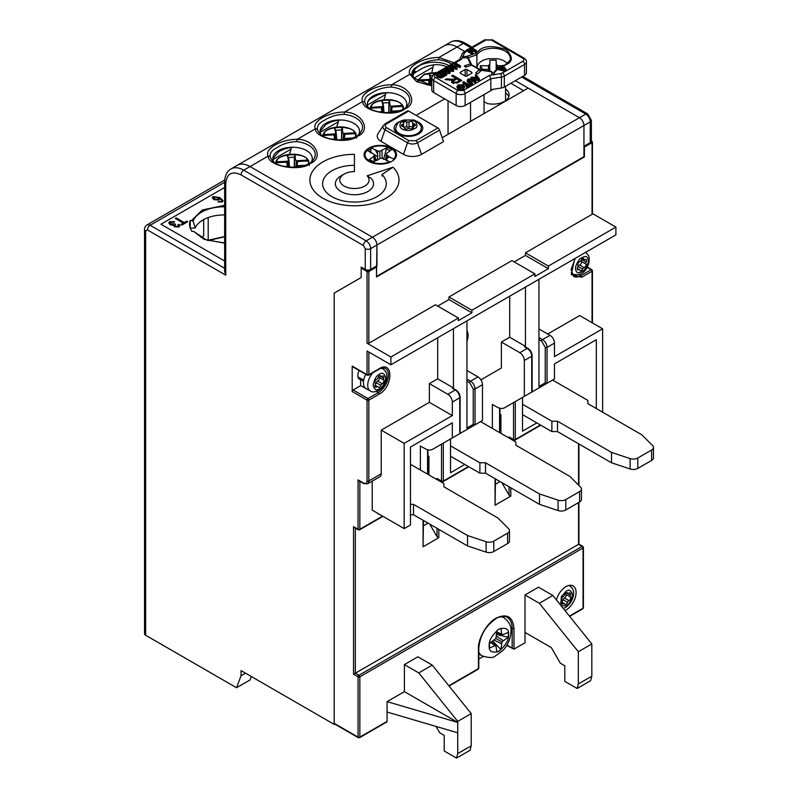 <?xml version="1.0" encoding="UTF-8"?>
<svg xmlns="http://www.w3.org/2000/svg" width="798" height="798" viewBox="0 0 798 798"><rect width="100%" height="100%" fill="white"/><g stroke="black" fill="none" stroke-linecap="round" stroke-linejoin="round"><path stroke-width="1.2" d="M344.147 139.261L344.926 134.244L354.711 133.685L354.651 132.837L355.918 133.635L356.237 136.119L355.948 133.725L355.379 134.144L355.679 136.438M323.499 136.179L322.871 135.341C324.896 125.286 350.472 123.8 355.778 133.266L355.778 133.266M322.871 135.351L324.128 134.553L324.188 135.411L333.983 134.862L334.681 138.972M344.926 134.244L342.013 132.239L341.624 140.009M336.158 132.498L334.442 127.69L335.709 132.817L336.167 132.568L333.983 134.862M335.928 138.972L334.721 139.211L335.928 138.972L336.826 139.939M343.838 139.85L344.556 138.483L345.664 138.593L344.556 138.483M334.442 127.69L342.232 127.251L342.013 132.239M335.649 130.433A12.977 7.491 180 0 1 341.694 130.114L341.694 128.787M341.694 130.114L341.504 140.009M343.18 139.909L343.719 133.505M336.167 132.568L336.746 139.85M335.08 133.994L335.589 138.942M466.8 51.022L466.8 49.725L472.197 52.838L472.965 52.399L472.965 53.705L472.197 54.144L466.8 51.022L464.606 52.708L462.88 56.439L466.351 56.439L475.877 53.267L479.997 49.636C485.423 45.646 494.122 45.646 506.102 49.636C513.014 56.548 513.014 61.576 506.102 64.708L503.458 65.975M475.877 53.267L476.905 54.803A17.187 9.925 180 0 1 480.895 51.202A17.187 9.925 180 0 1 499.628 49.047A17.187 9.925 180 0 1 510.231 58.214C511.259 58.833 509.663 60.977 505.463 64.648L503.269 65.715M479.867 71.82L479.867 69.925L479.229 69.516L475.718 73.037L477.922 73.765L481.433 70.254L482.072 70.653M470.551 102.383L470.551 121.346M448.047 134.333L448.047 100.817M484.047 94.583L484.047 113.555M456.147 105.496L456.147 93.546L433.643 80.558A6.364 3.671 180 0 1 431.788 77.955L431.788 89.905A6.364 3.671 0 0 0 433.643 92.508L456.147 105.496A6.364 3.671 0 0 0 465.144 105.496L493.254 89.266M504.296 87.052L524.545 75.361A6.364 3.671 0 0 0 526.411 72.758L526.411 61.855A6.364 3.671 180 0 1 524.545 64.448L504.296 76.139L504.296 87.052A6.364 3.671 0 0 1 501.443 87.999L490.8 89.645L490.8 78.743L465.144 93.546L465.144 105.496M476.905 67.062L476.905 54.803L468.895 57.476L466.351 56.439M472.765 65.825L471.668 65.147L465.573 67.182L464.306 65.905L470.391 63.88L471.498 65.207M463.349 90.433L457.952 90.433A2.544 1.466 -60 0 0 456.147 93.546A6.364 3.671 180 0 0 465.144 93.546A2.544 1.466 60 0 0 463.349 90.433L489.483 75.341L490.8 78.743L501.443 77.087A2.544 0.539 -98.8 0 0 500.785 73.596L505.314 71.391L497.772 69.516L497.772 68.219L505.314 70.094L505.314 71.391L506.171 70.902L506.171 69.606L502.92 65.246L502.112 65.715L502.451 67.431M455.339 62.843L461.583 59.232L459.967 59.301L434.172 74.194A2.544 1.466 60 0 1 435.449 74.324L436.366 73.795M499.039 67.87L502.112 66.453M462.88 56.439L462.501 57.905L467.628 57.905L468.895 58.872L471.319 64.049M467.628 57.905L470.391 63.88L471.498 64.548M479.867 69.925L471.668 65.147M497.772 69.137L494.321 72.588L494.321 74.812L491.777 74.812L491.777 72.159M472.965 52.399L470.75 51.122L473.374 49.606L475.598 50.882L476.356 50.444L476.356 51.74L475.598 52.179L473.374 50.902L471.877 51.77M453.603 79.361L455.568 78.274L451.538 75.95L452.805 75.212L461.803 80.408L457.902 82.663L452.456 83.002L451.439 81.665L452.416 80.229L445.144 79.64L446.601 78.793L453.603 79.361L453.603 80.648M455.788 65.276L454.351 64.448L454.351 63.152L455.109 62.713L460.506 65.825L459.748 66.264L457.533 64.987L454.9 66.503L457.114 67.79L456.356 68.229L450.96 65.107L451.718 64.668L454.281 66.144L456.905 64.628L454.351 63.152M460.506 65.825L460.506 67.122L459.748 67.571L457.533 66.284L456.027 67.152M457.114 67.79L457.114 69.087L456.356 69.526L451.389 66.653M449.982 67.591L449.643 65.865L450.451 65.396L453.703 69.755L452.845 70.254L445.304 68.369L448.386 68.508L450.69 67.182L449.643 65.865M453.703 69.755L453.703 71.052L452.845 71.551L447.229 70.154M475.658 76.668L475.329 74.942L476.137 74.473L479.389 78.832L478.531 79.321L470.99 77.446L471.798 76.977L474.072 77.586L476.376 76.259L475.329 74.942M479.389 78.832L479.389 80.129L478.531 80.628L472.915 79.221M471.668 73.286L466.95 76.01A1.277 0.738 180 0 1 465.144 76.01L460.426 73.286A1.277 0.738 180 0 1 460.047 72.758A1.277 0.738 180 0 1 460.426 72.239L465.144 69.516A1.277 0.738 180 0 1 466.95 69.516L471.668 72.239A1.277 0.738 180 0 1 472.047 72.758A1.277 0.738 180 0 1 471.668 73.286L471.668 72.239M464.715 86.563L463.618 89.316L458.281 89.186L456.985 87.561L458.082 84.817L463.349 84.887L464.715 86.563L463.618 88.009L458.281 87.89L456.985 86.264M466.581 85.506L462.93 83.391L462.93 82.094L463.698 81.655L468.466 84.418L470.202 83.411L470.82 83.77L466.601 86.214L465.982 85.855L467.708 84.857L462.93 82.094M470.82 83.77L470.82 85.077L466.601 87.511L465.982 85.855M469.902 83.581L468.546 82.802L468.546 81.496L467.249 80.149L468.246 78.942L472.705 79.102L475.808 80.897L475.808 82.194L475.049 82.633L471.977 80.857L468.805 80.728M469.005 80.608L469.005 79.311L468.306 80.089L472.416 82.852L472.416 84.149L470.82 84.109M468.546 82.802L467.249 81.446L467.249 80.149M444.725 74.942L444.725 76.239L440.676 78.044L437.623 77.256L436.207 75.581L436.207 74.284L437.394 72.937L439.329 71.82L444.725 74.942L440.676 76.748L437.623 75.96L436.207 74.284M445.114 71.112L443.967 70.443L443.967 69.147L444.725 68.708L450.122 71.82L449.324 72.289L442.7 71.451L446.73 73.785L445.972 74.224L440.566 71.102L447.987 71.471L443.967 69.147M450.122 71.82L450.122 73.127L449.324 73.586L445.583 73.117M446.73 73.785L446.73 75.082L445.972 75.521L440.566 72.399L440.566 71.102M462.521 56.459L464.296 57.905M472.197 52.838L472.197 54.144M473.374 49.606L473.374 50.902M475.598 50.882L475.598 52.179M476.356 50.444L470.96 47.321L470.192 47.76L472.755 49.247L470.122 50.763L467.558 49.286L466.8 49.725M502.112 65.715L503.159 67.022L500.855 68.359L498.58 67.75L497.772 68.219M455.568 79.481L455.568 78.274M453.204 81.027L452.416 81.107M449.623 79.241L449.623 80.289M446.601 78.793L446.601 79.85M452.416 80.229L451.748 82.443M455.568 78.374L456.526 78.922M459.498 80.638L460.456 81.187M452.805 75.212L452.805 76.678M450.96 66.074L450.96 65.107M456.356 69.526L456.356 68.229M457.533 66.284L457.533 64.987M459.748 67.571L459.748 66.264M445.304 69.037L445.304 68.369M452.845 71.551L452.845 70.254M470.99 78.403L470.99 77.446M478.531 80.628L478.531 79.321M458.281 89.186L458.281 87.89M463.618 89.316L463.618 88.009M466.601 87.511L466.601 86.214M475.049 82.633L475.049 81.336L471.977 79.561L469.005 79.311M475.808 80.897L475.049 81.336M471.658 84.598L471.658 83.291L468.546 81.496M472.416 82.852L471.658 83.291M437.623 77.256L437.623 75.96M440.676 78.044L440.676 76.748M441.843 77.815L441.843 76.508M445.972 75.521L445.972 74.224M449.324 73.586L449.324 72.289M464.306 65.905L466.102 67.002M505.314 70.094L506.171 69.606M470.192 47.76L470.192 49.067L471.628 49.895M504.446 68.638L505.124 69.486L501.703 68.578L503.548 67.521L504.446 69.276M453.164 83.331L453.055 81.426L456.606 78.872L459.498 80.538L459.498 81.745M452.656 69.645L451.079 67.67L449.234 68.738L452.656 69.645M478.341 78.713L476.765 76.748L474.92 77.815L478.341 78.713M462.99 87.66L459.05 87.451L457.972 86.174L458.71 85.167L462.571 85.326L463.758 86.603L462.99 87.66M438.391 75.521L437.174 74.224L439.189 72.618L443.339 75.022L441.244 76.099L438.391 75.521M503.807 69.137L503.548 67.521M453.693 83.491L453.055 81.426M459.498 80.538L456.815 82.094L453.693 82.254M451.079 67.67L451.339 69.296M452.027 69.476L452.027 68.857M476.765 76.748L477.024 78.374M477.703 78.553L477.703 77.925M458.252 86.822L458.71 85.167M462.571 85.326L462.571 86.623L463.468 87.291M458.71 86.473L462.571 86.623M437.174 75.521L438.072 73.266M439.189 72.618L439.189 73.925L442.212 75.67M438.072 74.563L439.189 73.925M402.102 124.598A2.185 1.257 -0 0 0 401.464 125.495A2.185 1.257 -0 0 0 402.94 126.683A1.905 1.107 180 0 1 404.237 127.73A2.185 1.257 -0 0 0 404.237 127.77A2.185 1.257 -0 0 0 405.514 128.917A2.185 1.257 -0 0 0 407.858 128.717A1.905 1.107 180 0 1 410.092 128.598A2.185 1.257 -0 0 0 412.297 128.618A2.185 1.257 -0 0 0 413.404 127.52A2.185 1.257 -0 0 0 413.354 127.271A1.905 1.107 180 0 1 413.324 127.062A1.905 1.107 180 0 1 413.883 126.284A1.905 1.107 180 0 1 414.302 126.094A2.185 1.257 -0 0 0 415.429 124.997A2.185 1.257 -0 0 0 413.953 123.8A1.905 1.107 180 0 1 412.656 122.762A2.185 1.257 -0 0 0 412.656 122.722A2.185 1.257 -0 0 0 411.379 121.575A2.185 1.257 -0 0 0 409.035 121.775A1.905 1.107 180 0 1 406.8 121.885A2.185 1.257 -0 0 0 404.137 122.074A2.185 1.257 -0 0 0 403.499 122.972A2.185 1.257 -0 0 0 403.539 123.211A1.905 1.107 180 0 1 403.569 123.431A1.905 1.107 180 0 1 402.591 124.388A2.185 1.257 -0 0 0 402.102 124.598M406.8 121.885L406.8 127.082A2.185 1.257 -0 0 0 404.137 127.271A2.185 1.257 -0 0 0 404.087 127.301M412.656 122.762A1.905 1.107 180 0 1 412.656 122.742L412.656 127.959A1.905 1.107 -0 0 0 412.805 128.388M406.8 127.082A1.905 1.107 -0 0 0 409.035 126.972L409.035 121.775M412.656 127.889A2.185 1.257 -0 0 0 411.349 126.762A2.185 1.257 -0 0 0 409.035 126.972M412.656 122.782L412.656 127.939A1.905 1.107 -0 0 0 412.656 127.959M382.003 176.079L382.003 174.513A31.82 18.374 180 0 1 386.262 183.7A31.82 18.374 180 0 1 376.945 196.687A31.82 18.374 180 0 1 331.948 196.687A31.82 18.374 180 0 1 322.621 183.7A31.82 18.374 180 0 1 331.948 170.712A31.82 18.374 180 0 1 354.442 165.326M393.025 167.201L367.12 175.839L370.98 178.193A19.092 11.022 180 0 1 373.534 183.7A19.092 11.022 180 0 1 367.948 191.5A19.092 11.022 180 0 1 347.14 193.884A19.092 11.022 180 0 1 335.35 183.7A19.092 11.022 180 0 1 340.946 175.909L344.098 174.084A14.633 8.449 180 0 1 354.442 171.61L354.442 154.343A44.548 25.716 0 0 0 313.285 170.223A44.548 25.716 0 0 0 322.941 198.253A44.548 25.716 0 0 0 381.564 200.468A44.548 25.716 0 0 0 393.025 167.201L382.003 174.513M367.359 150.652A16.229 9.367 180 0 1 368.826 149.675A16.229 9.367 180 0 1 370.96 148.637M364.576 153.994A18.803 10.853 180 0 1 365.185 153.485M368.786 151.361A18.803 10.853 180 0 1 370.89 150.543M364.127 155.52A16.229 9.367 180 0 1 365.484 152.478A16.229 9.367 180 0 1 365.624 152.308M272.846 158.593L278.622 151.899C282.971 149.086 288.178 147.54 294.233 147.281A19.731 11.391 0 0 0 278.622 150.573A19.731 11.391 0 0 0 272.846 158.632A19.731 11.391 0 0 0 272.916 159.59A19.731 11.391 180 0 0 273.475 161.495M376.496 275.938L376.945 245.016A6.364 3.671 -120 0 0 372.447 237.225L250.043 166.553L268.138 156.109A2.544 2.045 -18.2 0 1 270.303 156.917C269.534 153.246 271.899 150.094 277.415 147.46C282.751 143.82 289.215 141.874 296.796 141.615L297.205 139.321L315.38 128.827C311.449 121.655 328.267 111.939 344.457 112.049L362.631 101.546C358.701 94.373 375.519 84.658 391.708 84.768L409.883 74.274C405.953 67.092 422.77 57.376 438.96 57.486L438.551 59.77A22.663 13.087 180 0 1 450.351 63.381A22.663 13.087 180 0 1 451.578 64.149M294.233 147.281A19.731 11.391 180 0 1 306.522 150.573A19.731 11.391 180 0 1 311.659 161.495M320.088 131.311L325.873 124.618C330.222 121.805 335.429 120.269 341.474 119.999A19.731 11.391 0 0 0 325.873 123.291A19.731 11.391 0 0 0 320.088 131.351A19.731 11.391 0 0 0 320.158 132.308A19.731 11.391 180 0 0 320.726 134.214M317.554 129.635C316.776 125.964 319.15 122.812 324.656 120.179C330.003 116.538 336.467 114.593 344.048 114.333L344.457 112.049C362.063 112.009 371.988 130.613 357.404 136.308C347.549 144.727 315.33 138.992 315.38 128.827A2.544 2.045 -18.2 0 1 317.554 129.635A22.663 13.087 180 0 0 319.13 132.538C324.836 142.273 354.821 142.263 360.516 132.538A22.663 13.087 180 0 0 355.848 117.934A22.663 13.087 180 0 0 344.048 114.333M341.474 119.999A19.731 11.391 180 0 1 353.773 123.301A19.731 11.391 180 0 1 358.91 134.214M388.726 92.718A19.731 11.391 0 0 0 373.125 96.019A19.731 11.391 0 0 0 367.339 104.069A19.731 11.391 0 0 0 367.409 105.027C367.01 102.034 368.915 99.471 373.125 97.346C377.474 94.523 382.681 92.987 388.726 92.718A19.731 11.391 180 0 1 401.025 96.019A19.731 11.391 180 0 1 406.162 106.942M367.978 106.942A19.731 11.391 180 0 1 367.409 105.027M364.796 102.353C364.028 98.683 366.402 95.531 371.908 92.897C377.255 89.256 383.718 87.311 391.299 87.052L391.708 84.768C409.314 84.728 419.239 103.331 404.656 109.027C394.801 117.446 362.581 111.71 362.631 101.546A2.544 2.045 -18.2 0 1 364.796 102.353A22.663 13.087 180 0 0 366.382 105.256C372.087 114.992 402.072 114.992 407.768 105.256A22.663 13.087 180 0 0 403.1 90.663A22.663 13.087 180 0 0 391.299 87.052M413.893 73.276L419.249 70.144C424.366 66.693 430.421 64.847 437.414 64.608A21.317 12.309 180 0 1 446.9 66.852M414.282 78.743A21.317 12.309 180 0 1 413.005 74.543A21.317 12.309 180 0 1 419.249 65.835A21.317 12.309 180 0 1 449.025 65.626M391.778 161.366A16.229 9.367 -0 0 0 396.536 154.742A16.229 9.367 -0 0 0 386.511 146.084A16.229 9.367 -0 0 0 368.826 148.119A16.229 9.367 -0 0 0 364.078 154.742A16.229 9.367 -0 0 0 374.092 163.4A16.229 9.367 -0 0 0 391.778 161.366M394.98 152.308A16.229 9.367 180 0 1 395.12 152.478A16.229 9.367 180 0 1 396.476 155.52M431.788 85.406L413.633 77.975A22.663 13.087 180 0 1 412.047 75.072C411.279 71.401 413.653 68.249 419.159 65.616C424.506 61.985 430.97 60.03 438.551 59.77M416.097 121.116A14.324 8.269 180 0 1 422.77 128.099A14.324 8.269 180 0 1 418.571 133.944A14.324 8.269 180 0 1 402.97 135.74A14.324 8.269 180 0 1 394.132 128.099A14.324 8.269 180 0 1 398.322 122.254A14.324 8.269 180 0 1 400.796 121.116M422.042 130.702A14.324 8.269 0 0 0 421.174 129.515M395.419 153.485A18.803 10.853 180 0 1 396.027 153.994M376.945 276.198L583.946 156.677L583.946 125.505A6.364 3.671 -120 0 0 579.448 117.705L528.146 88.089L442.501 137.545L441.893 136.847M521.623 77.047L585.752 114.074A3.82 2.204 -60 0 1 587.657 113.885L591.368 120.308A3.82 2.204 180 0 1 590.251 121.865A6.364 3.671 -120 0 0 585.752 114.074L372.447 237.225A6.364 3.671 60 0 1 376.945 245.016L583.946 125.505A6.364 3.671 -120 0 0 579.448 117.705L515.318 80.688M453.952 62.773L438.96 57.486L457.045 47.042L464.626 51.421L457.045 47.042A25.456 14.693 -120 0 0 444.316 45.785L237.315 165.296A25.456 14.693 -120 0 1 250.043 166.553L243.739 170.193L366.142 240.856L372.447 237.225L250.043 166.553A25.456 14.693 -120 0 0 237.315 165.296L231.011 168.927A25.456 14.693 60 0 1 243.739 170.193A3.82 2.204 120 0 0 241.046 174.872L363.449 245.535A3.82 2.204 -60 0 1 366.142 240.856A6.364 3.671 60 0 1 370.641 248.657A3.82 2.204 180 0 1 365.245 248.657L365.245 269.435A3.82 2.204 0 0 0 370.641 269.435L376.945 265.804L376.945 245.016L370.641 248.657L370.641 269.435M415.259 72.818L415.259 71.281A21.317 12.309 0 0 0 413.244 74.952L413.244 75.471M416.097 115.371L444.676 98.872M395.718 129.515A14.324 8.269 0 0 0 394.85 130.702M421.494 154.343L443.548 141.615L439.548 130.054A2.544 1.466 -120 0 0 437.932 127.979L408.656 111.082A2.544 1.466 -120 0 0 407.389 110.952L385.334 123.68L383.389 125.466L378.092 133.555A12.728 7.352 0 0 0 380.995 141.356L403.499 154.343A12.728 7.352 0 0 0 421.494 154.343L417.494 142.792L439.548 130.054M367.12 175.839A14.633 8.449 180 0 1 362.841 186.981A14.633 8.449 180 0 1 343.23 185.495A14.633 8.449 180 0 1 344.098 174.084M289.874 152.398L289.744 154.204M337.125 125.116L336.995 126.922M384.367 97.835L384.247 99.64M268.138 156.109C264.198 148.927 281.016 139.221 297.205 139.321C314.811 139.291 324.736 157.894 310.153 163.59C300.297 172.009 268.078 166.273 268.138 156.109M412.047 75.072A2.544 2.045 161.8 0 0 409.883 74.274L416.616 81.675L431.788 85.875M408.656 111.082L386.611 123.81C384.776 125.106 384.776 126.413 386.611 127.72L409.115 140.707L415.888 140.707L437.932 127.979M579.308 261.844A2.185 1.257 120 0 0 577.922 265.205A1.905 1.107 -60 0 1 577.652 267.17A2.185 1.257 120 0 0 577.632 269.724A2.185 1.257 120 0 0 578.62 269.674A1.905 1.107 -60 0 1 579.488 269.624A1.905 1.107 -60 0 1 579.847 270.143A2.185 1.257 120 0 0 580.246 270.741A2.185 1.257 120 0 0 582.62 269.096A1.905 1.107 -60 0 1 583.747 267.759A1.905 1.107 -60 0 1 584.116 267.599A2.185 1.257 120 0 0 585.722 266.103A2.185 1.257 120 0 0 585.922 264.058A1.905 1.107 -60 0 1 586.191 262.093A2.185 1.257 120 0 0 586.211 259.54A2.185 1.257 120 0 0 585.223 259.599A1.905 1.107 -60 0 1 584.355 259.649A1.905 1.107 -60 0 1 584.006 259.121A2.185 1.257 120 0 0 583.597 258.532A2.185 1.257 120 0 0 582.51 258.642A2.185 1.257 120 0 0 581.223 260.168A1.905 1.107 -60 0 1 579.737 261.664A2.185 1.257 120 0 0 579.308 261.844M584.116 267.599L579.617 265.006A1.905 1.107 120 0 0 579.238 265.155A1.905 1.107 120 0 0 578.121 266.502L582.62 269.096M586.191 262.093L581.692 259.5A2.185 1.257 120 0 0 581.862 259.17M581.692 259.5A1.905 1.107 120 0 0 581.423 261.465L585.922 264.058M579.617 265.006A2.185 1.257 120 0 0 581.223 263.51A2.185 1.257 120 0 0 581.423 261.465M577.483 267.5A2.185 1.257 120 0 0 578.121 266.502M365.793 374.372A12.728 7.352 120 0 0 363.449 382.721A12.728 7.352 120 0 0 366.083 388.546L370.362 391.01A12.728 7.352 -60 0 1 367.718 385.185A12.728 7.352 -60 0 1 372.965 372.716M375.479 383.818A1.905 1.107 -60 0 1 375.22 384.885A2.185 1.257 120 0 0 375.379 387.11A2.185 1.257 120 0 0 376.636 386.89A1.905 1.107 -60 0 1 377.733 386.711A1.905 1.107 -60 0 1 378.013 387.02A2.185 1.257 120 0 0 378.332 387.369A2.185 1.257 120 0 0 380.826 385.394A1.905 1.107 -60 0 1 382.212 383.678A2.185 1.257 120 0 0 383.918 380.925A2.185 1.257 120 0 0 383.619 380.048A1.905 1.107 -60 0 1 383.619 378.202A2.185 1.257 120 0 0 383.918 376.985A2.185 1.257 120 0 0 383.459 375.988A2.185 1.257 120 0 0 382.212 376.197A1.905 1.107 -60 0 1 381.115 376.387A1.905 1.107 -60 0 1 380.826 376.077A2.185 1.257 120 0 0 380.506 375.728A2.185 1.257 120 0 0 378.013 377.703A1.905 1.107 -60 0 1 376.636 379.419A2.185 1.257 120 0 0 375.13 381.165A2.185 1.257 120 0 0 375.22 383.05A1.905 1.107 -60 0 1 375.479 383.818M382.212 383.678L377.713 381.075A2.185 1.257 120 0 0 379.419 378.322A2.185 1.257 120 0 0 379.12 377.444L383.619 380.048M378.91 376.227A1.905 1.107 120 0 0 379.12 377.444M377.713 381.075A1.905 1.107 120 0 0 376.327 382.791L380.826 385.394M375.439 384.267A2.185 1.257 120 0 0 376.327 382.791M296.896 166.543L297.674 161.525L307.469 160.967L307.4 160.109L308.666 160.917L308.986 163.4M276.248 163.46L275.579 162.842M275.619 162.622L275.619 162.622C277.644 152.568 303.22 151.081 308.527 160.538L308.427 163.72M275.589 162.782L276.876 161.834L276.936 162.692L286.731 162.134L287.43 166.253M297.674 161.525L294.761 159.52L294.372 167.291M288.906 159.78L287.19 154.972L288.457 160.099L288.916 159.849L286.731 162.134M288.676 166.253L287.47 166.493L288.676 166.253L289.574 167.211M296.587 167.121L297.305 165.765L298.412 165.874L297.305 165.765M287.19 154.972L294.981 154.533L294.761 159.52M288.397 157.715A12.977 7.491 180 0 1 294.442 157.396L294.442 156.069M294.442 157.396L294.253 167.291M295.928 167.191L296.467 160.787M288.916 159.849L289.494 167.131M287.829 161.266L288.337 166.223M508.117 632.485A13.367 7.721 -60 0 1 508.346 634.739A13.367 7.721 -60 0 1 508.117 637.253L501.882 641.921L500.964 649.652A13.367 7.721 -60 0 1 496.835 652.036L495.907 645.363L489.673 647.906A13.367 7.721 -60 0 1 489.673 643.128L495.907 638.47L496.835 630.739A13.367 7.721 -60 0 1 500.964 628.355L501.882 635.018L508.117 632.485M490.65 642.5L494.73 645.373M491.398 642.011L495.907 645.363M492.815 641.083L500.964 649.652M494.231 640.156L501.294 643.617M495.907 638.47L501.882 641.921M496.765 631.896L501.294 633.991M496.536 636.176L503.069 640.555M501.882 635.018L496.715 632.794M496.625 634.48L508.117 637.253M364.347 154.603A22.274 12.858 180 0 1 364.556 154.483A22.274 12.858 180 0 1 365.055 154.204M389.643 162.403L389.614 161.735A15.272 8.818 180 0 1 373.554 162.652A15.272 8.818 180 0 1 365.025 154.742A15.272 8.818 180 0 1 366.96 150.453L373.414 153.805L374.272 155.002L375 160.897M370.262 152.099A22.274 12.858 180 0 1 370.851 151.929M395.549 154.204A22.274 12.858 180 0 1 396.267 154.603M370.811 153.026L370.99 147.75A15.272 8.818 180 0 1 387.05 146.832A15.272 8.818 180 0 1 395.579 154.742A15.272 8.818 180 0 1 393.643 159.031L393.623 160.089M389.614 161.735L382.93 158.543L380.746 158.223L373.075 162.034L368.876 159.939L370.013 160.039M374.292 161.316L373.723 156.258L368.876 159.939M373.723 156.258L374.272 155.002M393.643 159.031L389.284 156.857L386.88 158.682L386.521 160.847M370.99 147.75L377.673 150.942L379.858 151.261L387.529 147.45L391.728 149.545L386.88 153.226L386.332 154.483L389.284 156.857M373.993 154.613L377.833 156.528L377.594 154.064L375.349 149.924M374.292 155.181A10.194 5.885 180 0 1 374.442 155.121L377.833 156.528M387.2 155.69L386.88 158.682M377.594 154.064L377.673 150.942M387.529 147.45L386.372 149.076L383.609 159.391M374.442 155.121L375.968 159.72L377.424 160.358L377.534 156.478M375.968 159.72A7.97 4.598 0 0 0 374.91 160.189M379.858 151.261L379.918 158.423M381.933 150.762L382.252 158.443M386.332 154.483L385.683 159.78M562.241 600.764A1.905 1.107 -60 0 1 561.982 601.832A2.185 1.257 120 0 0 562.131 604.056A2.185 1.257 120 0 0 563.388 603.837A1.905 1.107 -60 0 1 564.485 603.657A1.905 1.107 -60 0 1 564.765 603.966A2.185 1.257 120 0 0 565.084 604.315A2.185 1.257 120 0 0 567.587 602.34A1.905 1.107 -60 0 1 568.964 600.625A2.185 1.257 120 0 0 570.67 597.872A2.185 1.257 120 0 0 570.37 596.994A1.905 1.107 -60 0 1 570.37 595.148A2.185 1.257 120 0 0 570.67 593.931A2.185 1.257 120 0 0 570.221 592.934A2.185 1.257 120 0 0 568.964 593.143A1.905 1.107 -60 0 1 567.867 593.333A1.905 1.107 -60 0 1 567.587 593.024A2.185 1.257 120 0 0 567.268 592.665A2.185 1.257 120 0 0 564.765 594.65A1.905 1.107 -60 0 1 563.388 596.365A2.185 1.257 120 0 0 561.892 598.111A2.185 1.257 120 0 0 561.982 599.996A1.905 1.107 -60 0 1 562.241 600.764M568.964 600.625L564.465 598.021A2.185 1.257 120 0 0 566.171 595.268A2.185 1.257 120 0 0 565.872 594.39L570.37 596.994M565.662 593.173A1.905 1.107 120 0 0 565.872 594.39M564.465 598.021A1.905 1.107 120 0 0 563.079 599.737L567.587 602.34M562.191 601.213A2.185 1.257 120 0 0 563.079 599.737M224.627 214.951A29.596 17.087 0 0 0 195.211 227.949L190.273 228.198M190.223 228.058L190.223 220.408A34.364 19.84 180 0 0 189.575 224.228A34.364 19.84 180 0 0 191.889 231.38L193.485 231.3L204.029 239.3L224.627 243.181M193.485 231.3L206.453 239.959L224.627 242.951M190.223 220.408L193.116 221.056L195.211 227.949M224.627 260.996L161.844 224.757A1.277 0.738 180 0 1 161.465 224.228A1.277 0.738 180 0 1 161.844 223.709L224.627 187.47L160.947 224.228L224.627 260.996M217.924 201.844L221.395 201.325L221.674 200.029L219.58 198.333L218.951 200.039L213.844 199.63L212.248 197.675L213.066 196.547L219.969 197.625L223.071 200.717L222.213 201.934L217.924 201.894L222.213 201.984L223.071 200.747M212.248 197.675L213.844 199.68L218.951 200.089L219.58 198.393L221.674 200.079L221.395 201.375M219.729 198.971L219.58 198.333M181.864 225.146L187.71 221.714L181.864 225.146L180.817 224.487L183.271 223.071L175.321 218.482L183.221 223.091M173.804 222.373L174.622 221.714L173.804 222.373L170.632 222.183L170.094 222.941L170.632 222.183M175.52 224.607L174.832 225.455L175.48 226.263L178.004 226.383L178.503 225.704M178.961 226.951L179.839 225.694L178.961 226.951L174.493 226.832L173.675 225.186L170.084 224.687L168.767 222.941L169.715 221.575L174.622 221.714M173.575 225.585L170.084 224.637M168.767 222.941L170.084 224.687M221.395 201.325L221.674 200.079M175.321 218.482L176.258 217.934L184.198 222.532L186.662 221.106L187.71 221.714M181.864 225.096L180.817 224.487M173.804 222.323L170.632 222.123L171.011 224.088L174.732 223.809L175.67 224.487M175.52 224.557L174.832 225.425M177.894 224.827L178.942 224.348L179.839 225.694M178.961 226.901L174.493 226.832M174.493 226.772L173.675 225.136M218.203 199.39L214.752 199.071L214.054 197.066L217.744 197.415L218.203 199.39L218.722 198.632M213.615 197.714L214.054 197.066L217.744 197.475L218.203 199.44M213.615 197.734L214.054 197.116M391.399 111.979L392.177 106.962L401.963 106.413L401.903 105.555L403.17 106.353L403.489 108.837M370.751 108.897L370.082 108.289M370.781 108.658L371.379 107.271L370.122 108.059C372.147 98.014 397.723 96.518 403.03 105.984L402.93 109.156M392.177 106.962L389.264 104.957L388.875 112.727M383.399 105.216L381.693 100.418L382.95 105.535L383.419 105.286L381.235 107.58L381.933 111.69M383.18 111.69L381.973 111.929L383.18 111.69L384.077 112.658M391.09 112.568L391.808 111.211L392.905 111.311L391.808 111.211M381.693 100.418L389.484 99.979L389.264 104.957M382.9 103.151A12.977 7.491 180 0 1 388.935 102.832L388.945 101.506M388.935 102.832L388.756 112.727M390.431 112.628L390.97 106.224M383.419 105.286L383.998 112.568M382.332 106.713L382.841 111.66M418.002 81.615L417.374 80.788L424.476 74.074L437.314 72.379M417.374 80.788L418.631 80L418.691 80.847L428.486 80.299L429.184 84.408M430.651 77.935L428.945 73.137L430.202 78.254L430.661 78.005L428.486 80.299M430.431 84.418L429.224 84.648L430.431 84.418L431.329 85.376M428.945 73.137L436.706 72.738M430.661 78.005L431.249 85.286M429.583 79.431L430.092 84.379M522.52 414.651L551.887 431.608L551.887 421.214L557.513 421.214L611.507 452.386L611.507 462.78L557.513 431.608L557.513 421.214M552.575 380.048L587.887 400.426L587.887 403.678L641.891 434.85L652.624 445.593A6.364 3.671 180 0 1 653.472 447.429A6.364 3.671 180 0 1 651.617 450.022L637.792 458.002A6.364 3.671 180 0 1 630.111 458.591L611.507 452.386M551.887 421.214L522.52 404.257M637.792 458.002L637.792 468.396A6.364 3.671 180 0 1 630.111 468.985L611.507 462.78M637.792 468.396L651.617 460.416L651.617 450.022M557.513 431.608L551.887 431.608M653.472 447.429L653.472 457.823A6.364 3.671 180 0 1 651.617 460.416M413.514 514.75L413.514 504.356L467.508 535.528L486.102 541.732L486.102 552.116L467.508 545.922L413.514 514.75L410.471 514.75M486.102 552.116A6.364 3.671 0 0 0 493.782 551.538L507.608 543.558A6.364 3.671 0 0 0 509.473 540.954L509.473 530.57A6.364 3.671 180 0 1 507.608 533.164L493.782 541.144A6.364 3.671 180 0 1 486.102 541.732M467.508 535.528L467.508 545.922M509.473 530.57A6.364 3.671 180 0 0 508.625 528.725L497.882 517.992L443.888 486.82L443.888 483.568L410.471 464.276M413.514 504.356L410.471 504.356M450.521 456.227L479.887 473.174L479.887 462.78L485.513 462.78L539.508 493.962L539.508 504.356L485.513 473.174L485.513 462.78M480.576 421.613L515.887 442.002L515.887 445.244L569.882 476.426L580.625 487.159A6.364 3.671 180 0 1 581.473 488.994A6.364 3.671 180 0 1 579.607 491.598L565.792 499.578A6.364 3.671 180 0 1 558.101 500.156L539.508 493.962M479.887 462.78L450.521 445.833M565.792 499.578L565.792 509.972A6.364 3.671 180 0 1 558.101 510.55L539.508 504.356M565.792 509.972L579.607 501.982L579.607 491.598M485.513 473.174L479.887 473.174M581.473 488.994L581.473 499.388A6.364 3.671 180 0 1 579.607 501.982M475.917 67.64L477.184 66.902A15.91 9.187 180 0 1 481.802 61.067A15.91 9.187 180 0 1 488.516 58.763L497.423 58.733A15.91 9.187 180 0 1 507.249 63.431M489.902 71.521L489.733 70.244A1.277 0.738 180 0 1 488.456 69.506L488.416 65.655A1.277 0.738 180 0 1 488.416 65.645A1.277 0.738 180 0 1 488.785 65.127A1.277 0.738 180 0 1 489.683 64.917L489.842 70.244M488.446 69.416L480.336 69.446L480.306 65.765L482.9 69.436M488.416 65.745L480.306 65.765M496.186 69.955L496.166 60.209L489.802 60.229L489.842 64.907M496.166 60.209L496.366 64.887A1.277 0.738 180 0 1 497.643 65.626L497.643 68.498L497.643 65.626M502.132 65.705L497.643 65.715M494.321 72.658L491.777 72.658M496.206 69.945L496.206 64.897M208.198 217.565L208.198 240.088M201.106 237.415L203.69 235.929L203.69 219.57M508.765 96.787A16.07 9.277 0 0 0 505.533 92.897M590.251 142.652L583.946 146.293L583.946 125.505L590.251 121.865L590.251 142.652A3.82 2.204 0 0 0 591.368 141.096L591.368 120.308M484.875 102.114L487.279 103.501A16.07 9.277 0 0 0 509.114 94.842A16.07 9.277 0 0 0 505.533 89.007M290.292 152.149L291.36 147.371M337.534 124.877L338.611 120.089M384.786 97.595L385.863 92.807M431.898 72.329L433.494 64.708M370.063 151.999A22.913 13.227 180 0 1 370.851 151.78M395.509 153.934A22.913 13.227 180 0 1 396.147 154.273M364.496 154.174L365.095 153.904M334.721 724.065L334.192 724.375L334.192 293.085L361.195 277.495L361.195 267.101L365.245 269.435M450.621 42.144C454.73 39.8 459.618 40.159 465.254 43.212A3.82 2.204 120 0 0 463.349 43.401L457.045 47.042A25.456 14.693 -120 0 0 444.316 45.785L450.621 42.144A25.456 14.693 60 0 1 463.349 43.401L470.551 47.561M245.545 673.193L241.046 675.786L241.046 670.589L334.192 724.375M251.33 676.524L250.043 679.946L236.547 687.736L145.645 635.258L145.645 230.991A3.82 2.204 180 0 1 144.528 229.425C144.199 228.218 145.017 226.732 146.962 224.956A6.364 3.671 -120 0 1 150.144 225.275L224.627 182.273M241.046 174.872C231.819 170.662 226.722 173.605 225.744 183.7A3.82 2.204 0 0 1 224.627 182.144L224.627 271.39L225.744 275.16L225.744 183.7L225.744 268.916M241.046 675.786L236.547 687.736M144.528 229.425L144.528 633.702A3.82 2.204 0 0 0 145.645 635.258M510.82 83.281L523.648 90.693M448.825 685.731L478.421 668.644A1.277 0.738 -0 0 0 478.8 668.125L478.162 669.223A1.277 0.738 -120 0 0 478.421 668.644L478.421 648.894C477.723 639.008 487.279 622.45 496.196 618.111C506.93 613.203 512.855 616.625 513.972 628.375A1.277 0.738 180 0 1 512.176 628.375L512.176 648.116L506.939 645.093M466.95 330.591A14.324 8.269 -60 0 1 466.95 341.305M564.974 610.56A14.324 8.269 120 0 0 565.952 610.051A14.324 8.269 120 0 0 575.308 597.433A14.324 8.269 120 0 0 573.104 585.961A14.324 8.269 120 0 0 565.952 586.67A14.324 8.269 120 0 0 556.415 599.916M457.723 732.813L457.723 753.601L456.516 758.1L470.012 750.31L471.219 745.801L471.219 713.592L432.247 665.103L417.893 656.824L404.396 664.614L418.751 672.904L457.723 721.382L457.723 722.419L387.07 701.642L387.07 712.025L457.723 732.813L457.723 722.419L404.396 691.637L404.396 664.614M432.247 665.103L418.751 672.904M404.396 691.637L387.07 701.642M457.723 721.382L471.219 713.592M457.723 753.601L471.219 745.801M539.348 603.268L578.321 651.757L578.321 683.976L577.114 688.475L564.824 681.372L564.824 665.781L560.326 663.188L551.328 647.597L524.994 632.395L524.994 594.989L539.348 603.268L552.854 595.478L538.5 587.188L524.994 594.989M552.854 595.478L591.827 643.956L591.827 676.175L578.321 683.976M591.827 643.956L578.321 651.757M524.994 632.395L524.994 642.789L513.972 649.153L506.75 645.412M513.972 628.375L513.972 649.153L512.176 648.116M483.319 656.465L478.8 659.078M502.85 617.123A23.87 13.775 120 0 0 502.541 616.465M355.349 528.126L355.349 673.193L578.55 544.326L582.151 546.401L358.95 675.268A1.277 0.738 60 0 1 359.848 676.824A1.277 0.738 180 0 1 358.043 676.824A1.277 0.738 -60 0 1 358.95 675.268L355.349 673.193L353.544 674.23L358.043 676.824L358.043 737.103A1.277 0.738 0 0 0 359.848 737.103L359.848 676.824L583.049 547.957A1.277 0.738 -120 0 0 582.151 546.401A1.277 0.738 -60 0 1 582.789 546.341L578.919 544.106L578.919 502.381M358.95 737.621A1.277 0.738 -60 0 1 358.312 737.681A1.277 0.738 -60 0 1 358.043 737.103L334.192 723.327L334.192 293.085L361.195 277.495L361.195 268.138L367.05 271.519L367.05 343.23L390.9 356.995L390.9 364.786L367.05 351.02L367.05 374.661A1.277 0.738 -60 0 0 367.309 375.25L368.586 375.25A1.277 0.738 -120 0 1 367.948 375.18A1.277 0.738 -60 0 1 367.309 375.25L352.457 366.671A1.277 0.738 -60 0 1 352.197 366.092L352.197 391.549L367.05 400.127L367.05 480.925C366.821 483.299 365.614 483.997 363.449 483.009L358.043 479.887L358.043 529.254L353.544 526.65L353.544 674.23M387.07 721.382L359.848 737.103A1.277 0.738 60 0 1 359.579 737.681L386.811 721.971A1.277 0.738 -120 0 0 387.07 721.382L387.07 712.025M592.425 213.535L615.896 227.091L548.396 266.063L548.396 268.657L534.899 276.457L534.899 273.854L471.897 310.232L471.897 312.826L458.401 320.626L458.401 318.023L390.9 356.995M390.9 364.786L615.896 234.881L615.896 227.091M577.114 688.475L590.62 680.674L591.827 676.175M456.516 758.1L444.227 750.998L444.227 735.417L439.718 732.813L436.037 726.439M334.192 723.327A1.277 0.738 120 0 0 334.462 723.916L358.312 737.681L359.579 737.681M495.069 478.7L495.069 505.224L510.82 496.127L509.024 495.089L501.802 482.581M423.07 520.266L423.07 546.79L438.82 537.692L437.025 536.655L429.803 524.156M363.449 483.009A1.277 0.738 -60 0 0 363.708 483.588L367.529 483.837A6.364 3.671 60 0 0 368.846 480.925L368.846 400.127A1.277 0.738 180 0 1 367.05 400.127A1.277 0.738 -60 0 1 367.948 398.561L353.095 389.993L360.636 385.643L360.636 379.569A7.96 4.588 -60 0 1 359.469 379.21A7.96 4.588 -60 0 1 359.18 370.551M353.095 389.993A1.277 0.738 120 0 0 352.197 391.549M367.05 343.23A1.277 0.738 0 0 0 368.846 343.23L435.449 304.776L458.401 318.023M361.195 268.138A1.277 0.738 -60 0 1 361.464 267.25M355.349 527.697L353.544 526.65M359.848 480.925L358.043 479.887M592.046 214.363A1.277 0.738 0 0 0 592.425 213.844L592.425 142.134A1.277 0.738 180 0 1 592.046 142.652L592.046 214.363L525.453 252.816L548.396 266.063M372.217 481.134L372.217 510.151L404.167 528.605L410.471 524.964L410.471 447.02L452.326 422.86L452.326 437.932L432.666 449.274L462.82 431.868A15.91 9.187 60 0 1 462.78 431.888M378.521 514.311L378.521 513.792M420.376 469.992L420.376 445.982L424.716 448.486A15.91 9.187 -120 0 0 432.666 449.274L462.82 431.868M480.925 379.848L501.373 368.038L501.373 342.053L519.827 352.706A6.364 3.671 60 0 1 524.326 360.506L524.326 396.357L504.665 407.708A15.91 9.187 60 0 1 496.715 406.92L492.376 404.416L492.376 428.426M466.95 370.501L477.972 376.875A6.364 3.671 60 0 1 482.471 384.666L482.471 420.516L475.049 424.805L473.244 424.376L466.95 428.017L467.847 428.965L475.049 424.805L475.049 388.955A1.277 0.738 180 0 1 473.244 388.955L473.244 424.376M450.521 438.97L450.521 472.745L464.825 464.486L450.521 472.735M596.325 408.546L596.325 339.719L554.47 363.878L554.47 378.95L547.049 383.24L545.253 382.811L538.949 386.441L539.847 387.399L547.049 383.24L547.049 347.379A1.277 0.738 180 0 1 545.253 347.379L541.652 341.145A1.277 0.738 -60 0 1 542.55 339.589L539.847 338.033L538.949 338.551L538.949 279.31M534.78 390.322A15.91 9.187 -120 0 0 534.82 390.302L504.665 407.708M536.825 422.91L522.52 431.169L522.52 397.394M500.925 433.364L500.925 414.761L499.947 414.202M428.925 474.93L428.925 456.336L427.947 455.768M363.529 381.245L360.636 379.569M510.82 437.932L509.024 436.885L509.024 438.032M500.047 481.563L495.448 484.216M495.069 505.224L495.448 478.91M438.82 479.498L437.025 478.461L437.025 479.608M428.037 523.139L423.449 525.792M423.07 546.79L423.449 520.486M471.897 310.232L448.945 296.976L511.947 260.607L534.899 273.854M437.693 306.073L448.945 299.579L471.897 312.826M448.945 299.579L448.945 296.976M584.136 146.184A1.277 0.738 60 0 1 584.395 147.071L584.395 156.937L376.496 276.976L376.496 267.101A1.277 0.738 -120 0 0 376.237 266.213M548.396 268.657L525.453 255.41L525.453 252.816M514.201 261.904L525.453 255.41M352.197 366.092L367.05 374.661A1.277 0.738 0 0 0 368.846 374.661L379.2 368.686C393.414 359.758 393.414 386.661 379.2 394.152L368.846 400.127A1.277 0.738 -120 0 0 367.948 398.561L378.292 392.586A1.277 0.738 60 0 1 379.2 394.152M592.046 270.223A1.277 0.738 180 0 1 592.425 270.741A1.277 0.738 180 0 1 592.046 271.26L581.702 277.235L571.268 274.652L574.74 258.652M549.972 335.3L542.55 339.589A6.364 3.671 60 0 1 547.049 347.379L554.47 343.1A6.364 3.671 -120 0 0 549.972 335.3L538.949 328.936M539.847 338.033A1.277 0.738 120 0 0 538.949 339.589L538.949 386.441M367.529 483.837L379.908 476.695A6.364 3.671 -120 0 0 381.225 473.783L381.225 430.132L429.374 402.332L452.326 415.588L452.326 402.072L459.748 397.783A1.277 0.738 0 0 0 460.117 397.264C459.887 394.142 458.471 391.698 455.887 389.933A1.277 0.738 120 0 0 455.249 389.993L447.818 394.282L429.374 383.629L437.693 378.821L437.693 337.773M477.972 376.875L470.551 381.155L467.847 379.599A1.277 0.738 120 0 0 466.95 381.155L466.95 428.017M455.887 389.933L453.184 388.367A1.277 0.738 120 0 0 452.546 388.436L453.444 387.918L437.693 378.821M427.947 456.895L428.925 456.336M499.947 415.329L500.925 414.761M369.843 390.711L360.636 385.643M453.444 387.918L453.444 328.676M429.374 383.629L429.374 402.332M547.727 334.003L579.677 315.559L602.63 328.806L602.63 412.187M536.835 422.91L522.52 431.169M554.47 343.1L554.47 356.606L602.63 328.806M527.887 348.357C530.48 350.123 531.887 352.566 532.126 355.699A1.277 0.738 180 0 1 531.747 356.217A6.364 3.671 -120 0 0 527.249 348.427A1.277 0.738 120 0 1 527.887 348.357L525.184 346.801A1.277 0.738 120 0 0 524.545 346.861L527.249 348.427L519.827 352.706M531.747 390.601L531.747 392.067L524.545 396.227L539.847 387.399M525.453 287.11L525.453 346.342L524.545 346.861M501.373 342.053L509.703 337.255L525.453 346.342M509.703 337.255L509.703 296.198M466.95 320.886L466.95 380.117L467.847 379.599M452.546 388.436L455.249 389.993A6.364 3.671 -120 0 1 459.748 397.783L459.748 432.167M452.326 437.932L467.847 428.965M404.167 528.605L404.167 443.379L381.225 430.132M404.167 443.379L452.326 415.588M447.818 394.282A6.364 3.671 60 0 1 452.326 402.072M524.326 396.357L531.747 392.067L531.747 356.217L524.326 360.506M335.11 133.934L324.128 134.553C323.13 126.303 352.866 124.618 354.651 132.837L343.669 133.456M323.529 135.939L324.188 135.411M354.711 133.685L355.379 134.144M342.232 127.251L342.711 132.418M335.968 139.012L331.888 139.241M351.838 138.124L344.536 138.533M335.32 129.146L336.138 132.448M457.952 90.433L435.449 77.436A2.544 1.466 120 0 0 433.643 80.558L433.643 92.508M522.75 58.214A2.544 1.466 -60 0 1 524.017 58.084L492.526 39.9A2.544 1.466 -60 0 0 491.249 40.03L522.75 58.214C524.206 59.252 524.206 60.289 522.75 61.326A2.544 1.466 60 0 1 524.545 64.448L524.545 75.361M501.443 87.999L501.443 77.087A6.364 3.671 180 0 0 504.296 76.139A2.544 1.466 60 0 0 502.501 73.017M439.548 71.95L440.566 71.361M441.743 70.683L443.967 69.406M446.421 67.99L449.643 66.124M451.937 64.798L454.351 63.411M491.777 74.563L494.321 74.563M494.321 74.593L500.785 73.596M506.171 70.902L522.75 61.326M491.249 40.03L485.852 40.03L472.077 47.97M492.526 39.9L484.576 39.9A2.544 1.466 60 0 1 485.852 40.03M489.483 75.341L492.915 74.812M491.777 71.85L481.433 70.254M462.501 57.247L461.583 59.232M435.449 74.324C433.982 75.361 433.982 76.399 435.449 77.436M464.606 52.708A2.544 2.005 -155.1 0 0 462.301 53.715L459.608 59.511M465.593 51.72A2.544 1.466 -120 0 0 464.326 51.591L462.301 53.715M468.685 49.935L470.192 49.067M454.271 79.032L454.271 80.229M471.977 80.857L471.977 79.561M442.88 77.306L442.88 76.01M456.815 83.221L456.815 82.094M460.426 72.239L460.426 73.286M466.95 76.01L466.95 69.516M465.144 69.516L465.144 76.01M395.718 128.358C397.823 120.668 400.227 122.044 401.155 120.937L403.908 119.949L413.184 120.009C416.386 119.61 422.77 127.062 421.174 128.358A12.728 7.352 180 0 1 417.444 133.555A12.728 7.352 180 0 1 403.09 135.032A12.728 7.352 180 0 1 395.718 128.358L395.718 131.889M412.197 120.578C416.227 121.336 417.673 123.61 416.526 127.411C412.247 130.363 408.307 131.201 404.696 129.914C400.666 129.156 399.219 126.872 400.367 123.082C404.646 120.119 408.586 119.291 412.197 120.578M402.591 124.388L402.591 126.593M413.953 126.244L413.953 123.8M413.354 127.77L413.354 127.271M296.796 141.615A22.663 13.087 180 0 1 308.597 145.216A22.663 13.087 180 0 1 313.265 159.819C307.569 169.545 277.584 169.555 271.879 159.819A22.663 13.087 180 0 1 270.303 156.917M432.486 67.461L413.943 78.164M385.235 94.743L366.581 105.506M337.983 122.024L319.33 132.787M290.731 149.296L272.078 160.069M452.416 81.446L453.464 80.758M415.888 140.707A2.544 1.466 60 0 1 417.494 142.792A7.062 4.08 180 0 1 407.499 142.792L403.499 154.343M409.115 140.707A2.544 1.466 120 0 0 407.499 142.792L384.995 129.795L380.995 141.356M386.611 127.72A2.544 1.466 120 0 0 384.995 129.795A7.062 4.08 180 0 1 383.389 125.466M386.611 123.81A2.544 1.466 -120 0 0 385.334 123.68M587.837 258.712C589.203 261.016 587.946 264.846 584.096 270.213C579.388 273.415 576.695 273.524 576.006 270.552C574.65 268.248 575.897 264.417 579.757 259.051C584.455 255.859 587.148 255.739 587.837 258.712M585.592 252.048L588.695 255.779C591.109 262.682 585.143 277.884 572.864 274.093A12.728 7.352 -60 0 1 571.238 272.477M584.006 259.121L582.879 258.472M577.183 268.836L578.62 269.674M380.865 368.367A12.728 7.352 -60 0 1 383.09 368.965C384.975 370.651 388.317 372.846 386.222 380.427C384.776 384.945 382.252 388.327 378.631 390.571C374.661 392.167 371.898 392.317 370.362 391.01M379.419 374.272C382.402 372.137 384.496 373.354 385.723 377.913C384.496 383.878 382.402 387.519 379.419 388.826C376.447 390.96 374.342 389.743 373.125 385.185C374.342 379.22 376.447 375.579 379.419 374.272M374.94 385.913L376.636 386.89M380.826 376.077L380.048 375.629M383.619 378.202L379.469 375.808M287.859 161.216L276.876 161.834C275.879 153.575 305.614 151.899 307.4 160.109L296.417 160.737M276.278 163.221L276.936 162.692M307.469 160.967L308.138 161.425M294.981 154.533L295.459 159.7M288.716 166.293L284.637 166.523M304.597 165.395L297.285 165.814M288.068 156.428L288.886 159.72M508.575 634.61C509.124 639.567 505.902 645.153 498.9 651.368C491.897 653.243 488.675 651.377 489.224 645.782C488.675 640.814 491.897 635.228 498.9 629.024C505.902 627.148 509.124 629.004 508.575 634.61M478.8 653.941L482.072 655.826A21.955 12.678 -60 0 1 478.8 652.156M500.516 616.784A21.955 12.678 -60 0 1 504.027 617.802L501.832 616.535M386.372 149.076A12.838 7.411 180 0 1 390.072 150.802M568.834 585.493A12.728 7.352 -60 0 1 569.842 585.912C571.737 587.597 575.069 589.792 572.974 597.363C571.538 601.892 569.004 605.273 565.383 607.517L563.288 608.455M560.645 605.173L561.413 596.485L566.171 591.218C569.154 589.084 571.248 590.301 572.475 594.859C571.248 600.824 569.154 604.465 566.171 605.772L561.084 605.722M561.692 602.859L563.388 603.837M567.587 593.024L566.799 592.565M570.37 595.148L566.221 592.754M193.116 221.056A31.591 18.234 180 0 1 224.627 206.802M224.627 205.286L202.263 210.004L191.819 220.328M382.362 106.653L371.379 107.271C370.382 99.022 400.117 97.336 401.903 105.555L390.92 106.174M401.963 106.413L402.631 106.862M389.484 99.979L389.963 105.137M383.22 111.74L379.14 111.969M399.09 110.842L391.788 111.251M382.571 101.865L383.379 105.166M371.439 108.129L381.235 107.58M429.613 79.371L418.631 80L424.057 74.623L436.965 72.588M418.032 81.386L418.691 80.847M430.471 84.458L426.391 84.688M430.152 75.88A12.977 7.491 180 0 1 432.616 75.541M429.823 74.593L430.631 77.885M630.111 458.591L630.111 468.985M208.168 240.557L224.627 236.816M507.608 543.558L507.608 533.164M493.782 541.144L493.782 551.538M558.101 500.156L558.101 510.55M496.366 69.785L496.366 64.887M489.683 70.244L489.683 64.917M224.627 268.278L150.144 225.275A3.82 2.204 120 0 0 147.44 229.954L225.744 275.16M145.645 632.136L145.645 230.991L147.44 229.954M363.449 245.535L365.245 248.657M478.421 667.607L478.421 648.894A1.277 0.738 0 0 0 478.8 648.375C479.837 635.787 485.553 625.891 495.937 618.689C496.785 617.103 506.84 615.487 507.229 617.443A23.87 13.775 -60 0 1 512.176 628.375L510.64 627.487M583.049 546.919A1.277 0.738 180 0 1 583.418 547.438A1.277 0.738 180 0 1 583.049 547.957L583.049 608.236A1.277 0.738 0 0 0 583.418 607.717L583.418 547.438L582.789 546.341M583.418 607.717L582.789 608.824A1.277 0.738 -120 0 0 583.049 608.236L569.433 616.096M578.55 443.748L578.55 485.084M578.55 502.6L578.55 544.326M510.82 496.127L510.82 487.787M510.82 439.08L510.82 438.361M438.82 537.692L438.82 529.363M438.82 480.645L438.82 479.927M379.2 368.686A1.277 0.738 60 0 1 378.93 369.274L368.586 375.25A1.277 0.738 -120 0 0 368.846 374.661L368.846 352.058M368.846 343.23L368.846 271.519A1.277 0.738 180 0 1 367.05 271.519A1.277 0.738 -60 0 1 367.768 270.083M358.95 529.772A1.277 0.738 -60 0 1 358.312 529.832A1.277 0.738 -60 0 1 358.043 529.254A1.277 0.738 0 0 0 359.848 529.254A1.277 0.738 60 0 1 359.579 529.832L358.312 529.832L354.442 527.608M359.848 481.354L359.848 529.254L382.571 516.126M381.225 473.783L368.846 480.925A1.277 0.738 180 0 1 367.05 480.925M592.046 141.615A1.277 0.738 180 0 1 592.425 142.134L591.787 141.027M587.099 267.36L591.148 269.704A1.277 0.738 -60 0 1 591.787 269.634L587.278 267.031M581.702 277.235A1.277 0.738 -120 0 0 580.794 275.679L591.148 269.704A1.277 0.738 60 0 1 592.046 271.26L592.046 322.701M509.024 486.75L509.024 495.089M513.523 402.591L513.523 439.489L509.024 436.885M437.025 528.316L437.025 536.655M441.523 444.167L441.523 481.054L437.025 478.461M378.93 369.274C381.484 367.968 383.658 367.708 385.454 368.496A14.324 8.269 -60 0 1 387.648 379.968A14.324 8.269 -60 0 1 378.292 392.586L376.466 391.529M578.969 274.622L580.794 275.679A14.324 8.269 -60 0 1 573.642 276.387L571.069 269.624L575.208 258.382M376.496 267.101L368.846 271.519A1.277 0.738 -120 0 0 368.127 270.083M584.395 147.071L592.046 142.652A1.277 0.738 -120 0 0 591.358 141.246M541.652 341.145L538.949 339.589M545.253 347.379L545.253 382.811M466.95 381.155L469.643 382.721L473.244 388.955M442.421 481.573A1.277 0.738 -60 0 1 441.783 481.643A1.277 0.738 -60 0 1 441.523 481.054A1.277 0.738 -0 0 0 443.319 481.054A1.277 0.738 60 0 1 443.06 481.643L468.805 466.78M514.421 440.007A1.277 0.738 -60 0 1 513.782 440.067A1.277 0.738 -60 0 1 513.523 439.489A1.277 0.738 0 0 0 515.318 439.489A1.277 0.738 60 0 1 515.059 440.067L540.805 425.204M515.318 401.554L515.318 439.489L540.426 424.995M482.471 384.666L475.049 388.955A6.364 3.671 60 0 0 470.551 381.155A1.277 0.738 120 0 0 469.643 382.721M443.319 443.119L443.319 481.054L468.426 466.561M427.568 474.152L427.568 449.713M499.578 432.576L499.578 408.147M356.536 138.194L356.447 137.485M345.185 138.373L352.237 137.984M331.459 139.151L335.25 138.942M491.777 74.324L494.321 74.324M502.112 66.154L499.289 66.942M479.648 69.356L472.546 65.266M526.411 61.855C526.74 60.848 525.942 59.591 524.017 58.084M434.172 74.194C433.514 73.895 432.716 75.152 431.788 77.955M499.109 67.042L498.142 68M497.772 68.379L494.321 71.83M484.576 39.9L471.339 47.541M470.192 48.199L467.947 49.506M466.8 50.164L464.326 51.591M491.777 71.621L481.832 70.084M421.174 128.358L421.174 131.889M403.569 126.892L403.569 123.431M413.324 127.86L413.324 127.062M335.35 185.256L335.35 183.7M373.534 185.256L373.534 183.7M572.864 274.093L571.428 273.275M582.56 258.612L584.355 259.649M577.223 268.318L579.488 269.624M383.09 368.965L381.653 368.137M363.689 380.177L357.943 376.865M379.848 375.659L381.115 376.387M375.1 385.185L377.733 386.711M309.285 165.475L309.195 164.767M309.016 163.391L308.527 160.538M297.933 165.655L304.986 165.256M284.208 166.433L287.998 166.213M482.072 655.826C488.705 657.921 493.024 658.061 495.009 656.235L502.91 650.53C508.067 644.794 510.76 638.36 510.999 631.228C511.468 626.28 509.144 621.802 504.027 617.802M365.025 157.904L365.025 154.742M395.579 157.904L395.579 154.742M369.833 159.829L373.913 161.854M569.842 585.912L569.034 585.443M566.6 592.605L567.867 593.333M561.852 602.131L564.485 603.657M403.519 108.827L403.03 105.984M392.426 111.102L399.489 110.703M378.711 111.87L382.501 111.66M425.962 84.588L429.753 84.379M224.627 236.527L207.6 240.368M505.533 100.688L505.533 86.334M224.717 180.059L146.962 224.956M465.254 43.212L472.047 47.132M522.74 76.409L587.657 113.885M224.627 182.144C224.797 175.73 226.921 171.321 231.011 168.927M478.8 668.125L478.8 648.375M478.162 669.223L449.065 686.021M582.789 608.824L569.662 616.395M363.708 483.588L358.95 480.835M592.425 322.921L592.425 270.741L591.787 269.634M578.919 485.463L578.919 443.967M437.922 479.408L441.783 481.643L443.06 481.643M509.922 437.843L513.782 440.067L515.059 440.067M532.126 355.699L532.126 391.429M359.579 529.832L382.94 516.346M460.117 397.264L460.117 432.995M427.947 474.361L427.947 449.803M499.947 432.795L499.947 408.237"/></g></svg>
